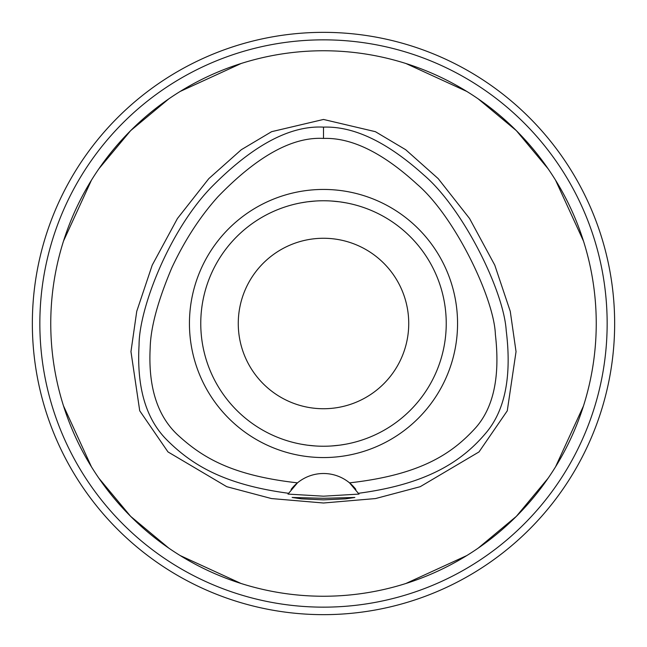 <?xml version="1.0" encoding="UTF-8"?>
<svg xmlns="http://www.w3.org/2000/svg" width="647" height="647" viewBox="0 0 647 647"><rect width="100%" height="100%" fill="white"/><g stroke="black" fill="none" stroke-linecap="round" stroke-linejoin="round"><path stroke-width="0.97" d="M358.85 493.823A40.915 40.915 0 0 1 359.004 494.09L349.534 482.856A40.915 40.915 0 0 0 297.466 482.856C231.958 475.456 202.616 457.72 177.949 435.14C157.383 416.102 148.123 386.995 150.185 347.819C150.646 327.519 157.852 300.855 171.819 267.801C184.735 240.247 200.133 216.535 218.023 196.656C257.336 156.064 292.501 136.654 323.5 138.426C351.499 137.447 382.7 152.724 417.105 184.249C455.011 216.64 494.219 298.688 495.376 334.483C500.22 376.328 493.653 407.416 475.682 427.756C452.334 453.393 421.31 474.777 349.534 482.856A40.915 40.915 0 0 1 355.834 489.35M323.5 189.442A134.058 134.058 0 0 0 189.442 323.5A134.058 134.058 0 0 0 323.5 457.558A134.058 134.058 0 0 0 457.558 323.5A134.058 134.058 0 0 0 323.5 189.442M291.093 489.439A40.915 40.915 0 0 1 297.466 482.856L287.996 494.09A40.915 40.915 0 0 1 288.15 493.823M358.527 493.281L358.527 493.281C429.196 483.883 463.317 460.106 486.512 432.277C505.242 409.664 511.817 375.786 506.221 330.633C503.762 290.616 462.815 208.035 423.615 174.827C387.084 141.952 353.707 126.052 323.5 127.127C289.905 125.324 252.379 145.502 210.906 187.67C168.05 232.338 139 309.687 139.065 345.013C136.606 387.577 146.02 419.361 167.306 440.372C192.216 465.128 224.274 484.635 288.473 493.281A40.915 40.915 0 0 1 288.481 493.265M323.5 498.303L292.137 497.47L301.316 498.837L323.5 499.864L345.66 498.837L354.863 497.47L323.5 498.303M359.004 494.09L323.5 496.184L287.996 494.09M323.5 119.452L271.611 131.681L241.299 149.724L208.811 178.629L177.432 218.524L152.231 265.124L136.743 311.328L130.961 351.62L139.72 410.788L167.985 451.921L226.782 486.698L271.473 498.562L323.5 503.002L375.519 498.562L420.202 486.698L479.006 451.929L507.272 410.821L516.039 351.653L510.265 311.353L494.769 265.141L469.576 218.524L438.189 178.629L405.701 149.724L375.389 131.681L323.5 119.452M323.5 596.243A272.743 272.743 0 0 1 50.757 323.5A272.743 272.743 0 0 1 323.5 50.757A272.743 272.743 0 0 1 596.243 323.5A272.743 272.743 0 0 1 323.5 596.243M241.161 63.487L180.246 91.413M168.794 98.878L130.645 130.645L98.878 168.794M91.413 180.246L63.535 241.007M63.487 405.839L91.413 466.754M98.878 478.206L130.645 516.355L168.794 548.122M180.246 555.587L241.007 583.465M405.839 583.513L466.754 555.587M478.206 548.122L516.355 516.355L548.122 478.206M555.587 466.754L583.465 405.993M583.513 241.161L555.587 180.246M548.122 168.794L516.355 130.645L478.206 98.878M466.754 91.413L405.993 63.535M323.5 39.847A283.653 283.653 0 0 1 607.153 323.5A283.653 283.653 0 0 1 323.5 607.153A283.653 283.653 0 0 1 39.847 323.5A283.653 283.653 0 0 1 323.5 39.847M323.5 238.266A85.234 85.234 0 0 0 238.266 323.5A85.234 85.234 0 0 0 323.5 408.734A85.234 85.234 0 0 0 408.734 323.5A85.234 85.234 0 0 0 323.5 238.266M340.249 201.913L345.652 202.786M350.27 203.724L350.731 203.829M345.765 202.802L341.195 202.05M339.206 201.775L331.587 201.031M331.555 445.969L339.101 445.233M340.249 445.087L345.66 444.214M350.262 443.276L350.731 443.171M345.765 444.198L341.195 444.95M339.206 445.225L331.709 445.961M315.445 201.031L307.899 201.759M306.751 201.913L301.348 202.786M296.73 203.724L296.269 203.829M301.235 202.802L305.805 202.05M307.794 201.775L315.283 201.039M306.751 445.087L301.34 444.214M296.738 443.276L296.269 443.171M301.235 444.198L305.805 444.95M307.794 445.225L315.404 445.969M323.5 446.236A122.736 122.736 0 0 0 446.236 323.5A122.736 122.736 0 0 0 323.5 200.764A122.736 122.736 0 0 0 200.764 323.5A122.736 122.736 0 0 0 323.5 446.236M323.5 32.35A291.15 291.15 0 0 1 614.65 323.5A291.15 291.15 0 0 1 323.5 614.65A291.15 291.15 0 0 1 32.35 323.5A291.15 291.15 0 0 1 323.5 32.35M323.5 127.127L323.5 138.426"/></g></svg>
